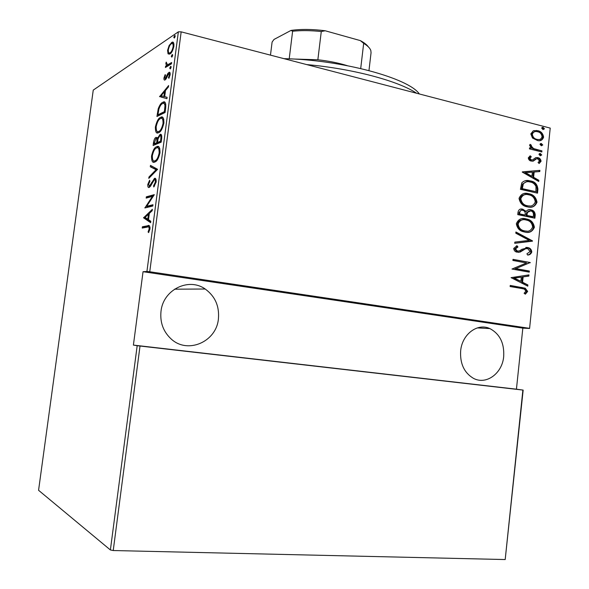 <?xml version="1.0" encoding="UTF-8"?>
<svg xmlns="http://www.w3.org/2000/svg" width="589" height="589" viewBox="0 0 589 589"><rect width="100%" height="100%" fill="white"/><g stroke="black" fill="none" stroke-linecap="round" stroke-linejoin="round"><path stroke-width="0.88" d="M161.003 311.301C163.131 289.633 188.752 277.161 205.193 289.008C215.095 296.215 219.498 306.17 218.409 318.87C216.48 341.745 187.67 354.504 171.105 338.925C163.271 331.622 159.906 322.411 161.003 311.301M460.657 350.816C462.093 334.213 477.524 322.698 489.834 328.574C499.781 333.845 504.405 343.151 503.698 356.485C502.351 373.47 486.028 385.42 473.261 378.226C464.11 372.653 459.906 363.516 460.657 350.816M542.962 129.528L541.674 128.085L542.903 127.32L544.479 128.814L542.962 129.528M541.269 145.719L539.973 144.29L541.262 143.517L542.778 144.99L541.269 145.719M540.216 155.724L538.928 154.303L540.253 153.523L541.733 154.988L540.216 155.724M522.266 172.084L539.899 170.361L539.782 171.546L534.171 172.01L533.612 177.304L538.861 180.3L538.736 181.478L522.266 172.084M527.449 206.857C522.922 206.253 520.116 203.433 519.019 198.383C521.015 193.891 524.262 192.338 528.745 193.715C533.251 194.355 536.005 197.19 537.006 202.211C535.062 206.599 531.874 208.145 527.449 206.857M524.792 232.073L523.709 231.808C519.653 231.006 517.194 228.304 516.339 223.702C518.342 219.174 521.589 217.569 526.095 218.887L526.846 219.064C531.02 219.83 533.538 222.568 534.385 227.28C532.427 231.705 529.231 233.303 524.792 232.073M531.801 251.945C531.02 253.955 529.644 254.993 527.67 255.052L526.912 253.815L530.056 251.584L527.81 248.661L525.683 248.691L520.146 252.07L516.752 252.107C515 251.709 513.983 250.487 513.711 248.455L517.002 245.716L517.952 246.953L515.478 248.933L517.481 251.157L519.8 250.752L521.699 249.375L528.208 247.63C530.262 248.124 531.462 249.559 531.801 251.945L530.998 251.989C530.402 253.778 529.268 254.757 527.589 254.927M511.075 277.647L528.951 274.894L528.826 276.094L523.142 276.882L522.576 282.256L527.891 284.973L527.766 286.173L511.075 277.647M521.67 288.5L510.133 286.541L510.251 285.429L525.233 288.19L527.663 291.43L525.359 294.183L524.114 293.285L525.918 291.047L524.291 289.081L521.67 288.5M529.349 271.043L529.239 272.147L511.988 269.048L526.507 262.966L512.894 260.456L513.012 259.351L530.247 262.532L515.817 268.606L529.349 271.043L528.554 271.065L528.451 272M532.485 241.159L514.712 243.301L514.845 242.101L529.209 240.371L515.787 233.185L515.912 231.985L532.515 240.886L514.72 243.257M534.886 218.21L517.753 214.617L518.011 212.209C518.681 209.5 520.242 208.491 522.701 209.205L526.198 211.392C527.457 209.824 529.003 209.294 530.836 209.817L531.042 209.868C533.531 210.302 534.93 211.959 535.239 214.838L534.886 218.21M537.919 189.26L537.514 193.163L520.433 189.341L521.751 182.892C524.055 180.632 526.735 179.947 529.783 180.83L530.321 180.941C534.841 181.464 537.374 184.239 537.919 189.26L537.116 189.371L536.734 192.986M528.274 157.852L530.314 155.82L531.3 156.843L529.805 158.257L531.506 160.002L532.508 159.928L535.843 157.616L537.801 157.638C539.634 157.948 540.731 159.148 541.077 161.239L539.126 163.514L538.066 162.498L539.561 160.907L537.536 158.699L536.542 158.772L533.251 161.106L531.285 161.077C529.614 160.819 528.605 159.752 528.274 157.852M541.828 151.962L529.445 148.907L529.563 147.817L531.396 148.273L529.599 145.306L530.144 144.334L531.403 145.284L531.109 145.873L533.575 148.583L541.946 150.88L541.828 151.962M532.485 138.017L530.807 133.902L533.236 130.839L537.772 130.684C541.033 131.295 542.97 133.46 543.603 137.163C542.521 140.064 540.562 141.213 537.728 140.616L532.485 138.017M550.222 128.1L529.585 328.471L550.222 128.1L181.176 31.85L149.753 271.75L146.926 271.477L178.364 31.821L93.246 90.117L38.572 490.291L110.386 549.957L137.185 345.699L523.157 390.095L505.193 559.55L113.228 550.531L110.386 549.957M529.327 328.309L149.753 271.75M505.193 559.55L522.877 390.087M140.02 346.052L113.228 550.531M168.034 53.827L167.585 50.308L169.124 45.508L171.922 42.32C173.328 41.473 173.991 42.754 173.902 46.178C172.857 50.588 171.554 53.179 169.985 53.945L168.034 53.827L169.389 54.159L168.881 52.782M171.487 63.796L165.413 67.507L165.583 66.255L166.459 65.71L165.848 63.479L166.216 62.11L167.541 64.805L171.657 62.515L171.487 63.796M163.941 77.969L165.163 74.612L165.561 75.201L164.67 77.579L165.273 78.624L167.806 73.522L168.977 72.373C169.816 71.851 170.206 72.609 170.162 74.641L168.918 78.278L168.461 77.726L169.404 75.112L168.675 73.706L166.127 78.838L164.986 79.949C164.243 80.413 163.897 79.758 163.941 77.969L164.655 78.138M165.693 107.89L165.089 112.506L156.939 116.489L158.227 108.788C159.663 104.997 161.143 102.869 162.66 102.39L162.851 102.302C164.994 100.778 165.936 102.641 165.693 107.89M161.195 142.148L153.118 145.483L153.479 142.715C154.075 139.446 154.929 137.664 156.048 137.37L157.543 138.275L160.002 134.454C161.268 133.71 161.835 134.94 161.717 138.157L161.195 142.148M157.624 169.323L148.774 178.393L148.958 177.009L156.07 169.698L150.305 166.783L150.489 165.399L157.624 169.323M152.971 204.736L152.794 206.04L144.872 207.954L152.411 196.409L146.175 198.088L146.344 196.814L154.296 194.65L146.705 206.275L152.971 204.736M147.419 227.089L142.221 228.046L142.391 226.772L147.67 225.778C149.069 224.77 149.849 225.771 150.011 228.782L148.605 232.596L148.089 231.911L149.201 228.827C148.98 226.971 148.384 226.39 147.419 227.089M133.401 345.088L516.435 389.182L522.833 328.125L143.046 271.698L133.401 345.088L137.185 345.699M143.046 271.698L146.926 271.477M143.569 217.834L152.367 209.301L152.183 210.722L149.334 213.38L148.502 219.69L150.799 221.25L150.615 222.671L143.569 217.834L144.99 217.753L143.613 217.518M156.166 181.935L153.795 186.985L153.552 185.844L155.334 182.17C155.408 180.205 155.076 179.38 154.34 179.682L150.453 186.257L149.142 187.435C148.192 187.891 147.736 186.904 147.78 184.467L149.606 180.256L149.93 181.302L148.561 184.386L149.444 186.095L154.524 178.386C155.658 177.871 156.203 179.056 156.166 181.935M154.745 162.041C152.595 163.212 151.528 161.224 151.528 156.078C152.823 150.548 154.458 147.471 156.438 146.838L156.726 146.713C158.905 145.417 160.002 147.419 160.002 152.706C158.699 158.176 157.079 161.231 155.143 161.872L154.745 162.041M158.61 132.65C156.453 133.99 155.363 132.127 155.356 127.062C156.755 121.224 158.5 117.999 160.591 117.38C162.785 115.923 163.889 117.793 163.904 122.998C162.454 128.903 160.687 132.12 158.61 132.65M159.553 96.706L168.631 85.545L168.447 86.944L165.509 90.463L164.692 96.655L167.085 97.295L166.901 98.694L159.59 96.39M170.265 68.942L169.728 68.088L170.663 66.358L171.134 67.242L170.265 68.942M171.811 57.148L171.281 56.316L172.238 54.556L172.687 55.425L171.811 57.148M174.322 38.057L173.784 37.269L174.771 35.458L175.198 36.312L174.322 38.057M516.435 389.182L523.157 390.095M522.833 328.125L529.585 328.471M178.364 31.821L181.176 31.85M143.664 227.781L143.768 227.008L142.391 226.772M143.768 227.008L149.532 225.94M148.907 232.044L148.089 231.911M149.761 229.982L148.951 229.85M149.981 228.959L149.201 228.827M150.055 227.273L148.973 227.295M148.715 214.278L149.289 213.733M150.696 222.016L144.946 218.077M148.435 214.227L145.085 217.356L147.78 219.196L148.435 214.227L149.208 214.359M148.553 219.329L147.78 219.196M145.535 207.799L144.909 207.689M146.536 207.556L147.316 206.386M153.184 196.549L152.411 196.409M147.633 197.698L147.714 197.065L146.344 196.814M147.714 197.065L153.972 195.371M152.89 205.347L148.082 206.518L146.705 206.275M154.561 186.028L153.552 185.844M156.107 182.318L155.334 182.17M156.159 179.962L155.732 179.947M149.459 187.295L149.12 186.19M148.538 184.615L147.78 184.467M150.372 186.374L149.282 186.168M151.13 185.027L150.423 184.894M152.183 182.811L151.476 182.678M154.679 179.667L155.673 178.754L154.289 178.489M155.518 178.577L154.524 178.386M149.937 177.201L148.958 177.009M157.064 169.89L156.07 169.698M157.145 169.809L150.305 166.783M151.675 167.048L151.8 166.061M154.244 162.174L153.052 160.311M152.286 156.232L151.528 156.078M156.637 147.957L158.102 146.992L156.726 146.713M158.102 146.992L158.706 146.816M159.862 148.7L158.242 148.17M154.664 160.834L156.284 161.04L155.224 160.628C156.799 160.068 158.11 157.558 159.155 153.088C159.207 148.656 158.338 146.956 156.556 147.986L156.328 148.097C154.723 148.649 153.398 151.189 152.345 155.702C152.301 160.009 153.162 161.695 154.907 160.768M159.928 153.243L159.155 153.088M154.598 144.872L154.708 144.01M154.23 142.877L153.479 142.715M156.328 138.592L157.315 137.708M157.263 137.627L156.048 137.37M158.176 138.408L157.543 138.275M160.26 135.691L161.342 134.763M159.98 134.461L161.327 134.748L160.002 134.454M161.776 136.037L161.209 136.03M161.541 139.468L160.768 139.306C161.091 136.523 160.782 135.337 159.833 135.735L158.043 138.886L157.484 142.472L158.861 142.759L161.239 141.772M157.999 139.085L157.263 138.923M157.528 142.104L156.77 141.949C157.079 139.328 156.784 138.224 155.894 138.636L154.097 143.878L155.459 144.165L158.029 143.098L158.095 142.597M158.029 143.098L156.659 142.818L156.77 141.949M154.097 143.878L156.659 142.818M161.29 141.375L160.517 141.213L160.768 139.306M157.484 142.472L160.517 141.213M157.926 132.864L156.814 130.994M156.114 127.224L155.356 127.062M160.723 118.529L161.96 117.682L160.591 117.38M161.96 117.682L162.741 117.417M163.83 119.317L162.24 118.787M158.389 131.516L159.943 131.745M160.422 118.654C158.728 119.192 157.315 121.849 156.181 126.62C156.144 130.861 157.013 132.451 158.78 131.376C160.466 130.913 161.887 128.269 163.05 123.447C163.094 119.081 162.218 117.483 160.422 118.654M163.816 123.616L163.05 123.447M160.046 131.649L158.78 131.376M158.434 115.761L158.537 114.965M158.073 113.714L157.329 113.544M158.942 108.943L158.227 108.788M162.866 103.495L164.029 102.707L162.66 102.39M164.029 102.707L164.957 102.361M165.84 104.187L164.375 103.76M165.877 105.939L164.979 105.733C164.596 103.517 163.816 102.803 162.63 103.598L162.49 103.664C161.231 104.047 160.031 105.873 158.883 109.149L157.926 114.826L159.288 115.127L165.119 112.271M157.926 114.826L164.405 111.638L164.979 105.733M165.178 111.814L164.405 111.638M160.944 96.699L161.658 95.852M166.908 98.635L160.907 97.016M164.574 91.575L161.121 95.712L163.933 96.456L164.574 91.575L165.34 91.751M164.692 96.633L163.933 96.456M165.273 78.624L166.127 78.838M166.532 78.094L165.862 77.939M168.645 73.728L167.806 73.522M170.214 73.964L169.227 73.78L170.066 72.859M170.007 72.741L168.815 72.454M169.131 77.888L168.461 77.726M170.052 75.274L169.404 75.112M165.34 79.736L165.259 78.654M170.773 68.346L169.728 68.088M171.068 66.505L170.596 66.395M166.93 66.579L165.583 66.255M167.18 64.79L167.813 66.042L166.459 65.71M166.525 63.641L165.848 63.479M168.218 64.974L167.541 64.805M168.903 65.136L170.648 64.311M172.297 56.573L171.281 56.316M172.629 54.718L172.15 54.6M168.263 50.477L167.585 50.308M169.75 45.67L169.124 45.508M172.091 43.542L172.842 42.916L171.48 42.57M172.842 42.916L173.424 42.614M173.961 44.042L172.842 43.947M169.956 52.796L170.766 53.297M171.318 43.829C170.111 44.469 169.117 46.472 168.321 49.829C168.263 52.48 168.778 53.481 169.868 52.833L170.155 52.679C171.355 52.075 172.349 50.08 173.137 46.678C173.225 44.028 172.732 43.019 171.657 43.645L171.318 43.829M173.799 46.848L173.137 46.678M171.112 52.914L170.155 52.679M174.778 37.527L173.784 37.269M175.161 35.649L174.653 35.517M510.236 285.569L524.431 288.19L526.861 291.43L527.663 291.43M526.861 291.43L524.99 293.911M528.134 275.004L528.024 276.108L528.826 276.094M528.024 276.108L523.142 276.882M522.34 276.896L521.78 282.264L522.576 282.256M521.78 282.264L527.891 284.973M527.089 284.98L527.008 285.783M521.317 277.139L513.652 278.111L520.867 281.38L521.317 277.139L514.44 278.096L520.867 281.38M513.652 278.111L514.44 278.096M512.997 259.528L530.247 262.532M529.445 262.561L530.218 262.782M529.415 262.812L515.817 268.606M515.022 268.636L528.554 271.065M526.191 248.558L525.683 248.691M524.887 248.735L519.351 252.114L520.146 252.07M519.351 252.114L518.305 252.372M516.339 245.937L517.164 247.005L517.952 246.953M517.164 247.005L514.69 248.985L515.478 248.933M514.69 248.985L516.295 251.105L517.481 251.157M516.686 251.201L517.893 251.216M525.793 247.417L527.553 247.468M526.75 247.52L527.405 247.674C529.459 248.168 530.652 249.611 530.998 251.989M515.868 232.449L531.712 240.938L532.515 240.886M521.987 218.703L526.095 218.887M525.292 218.968L526.043 219.145C530.218 219.911 532.728 222.649 533.575 227.354L534.385 227.28M533.575 227.354C532.611 230.535 530.66 232.191 527.729 232.324M522.715 219.852C520.065 219.815 518.268 221.221 517.326 224.085C517.959 227.891 519.932 230.144 523.246 230.829L527.162 231.175M525.977 219.984C522.347 218.961 519.726 220.308 518.121 224.004C518.754 227.825 520.728 230.078 524.041 230.763L524.902 230.976C528.502 231.956 531.079 230.616 532.633 226.971C532.036 223.069 530.026 220.787 526.618 220.139L525.977 219.984M517.326 224.085L518.121 224.004M524.1 231.043L524.902 230.976M520.462 209.154L522.701 209.205M521.898 209.294L525.403 211.48L526.198 211.392M528.524 209.765L530.836 209.817M530.034 209.905L530.24 209.956C532.721 210.391 534.127 212.047 534.437 214.919L535.239 214.838M534.437 214.919L534.113 218.048M529.209 210.914L526.64 212.511L526.117 215.5L532.456 216.833L533.259 216.752L533.428 215.14C533.597 212.747 532.692 211.341 530.718 210.914L527.442 212.423L526.919 215.419L533.259 216.752M521.184 210.31L519.005 212.474L518.85 213.976L524.357 215.132L525.16 215.051L525.233 214.308C525.417 212.099 524.593 210.781 522.767 210.347L522.612 210.31C521.081 209.905 520.146 210.604 519.8 212.386L519.645 213.895L525.16 215.051M519.005 212.474L519.8 212.386M518.85 213.976L519.645 213.895M526.117 215.5L526.919 215.419M526.64 212.511L527.442 212.423M524.21 193.538L528.745 193.715M527.95 193.825C532.449 194.466 535.195 197.293 536.204 202.307L537.006 202.211M536.204 202.307C535.335 205.318 533.531 206.923 530.785 207.129M525.02 194.694C522.531 194.731 520.853 196.108 520.006 198.817C520.816 202.991 523.069 205.333 526.757 205.856L530.122 205.981M528.627 194.804C525.013 193.737 522.399 195.04 520.801 198.714C521.611 202.896 523.864 205.244 527.553 205.76C531.145 206.783 533.722 205.495 535.268 201.872C534.54 197.698 532.323 195.342 528.627 194.804M520.006 198.817L520.801 198.714M526.757 205.856L527.553 205.76M525.278 180.735L530.321 180.941M529.518 181.059C534.039 181.581 536.572 184.35 537.116 189.371M526.264 181.891L522.517 184.026L521.523 188.752L535.887 191.683L535.997 186.485C534.679 183.856 532.743 182.369 530.203 182.03L529.783 181.942C527.251 181.213 525.093 181.868 523.312 183.908L522.318 188.642L535.887 191.683M521.523 188.752L522.318 188.642M522.517 184.026L523.312 183.908M522.288 171.878L539.899 170.361M539.097 170.493L538.979 171.613M533.612 177.304L532.809 177.429L533.369 172.135L534.171 172.01M532.809 177.429L538.051 180.418L538.861 180.3M538.051 180.418L537.985 181.051M525.587 172.717L524.792 172.849L531.123 176.464L531.926 176.339L532.368 172.157L525.587 172.717L531.926 176.339M529.666 156.129L530.498 156.991L531.3 156.843M530.498 156.991L529.003 158.404L529.805 158.257M529.003 158.404L530.542 160.12L531.344 159.972M530.542 160.12L531.698 160.068M535.718 157.653L537.801 157.638M536.999 157.786C538.832 158.095 539.922 159.295 540.268 161.386L541.077 161.239M540.268 161.386L538.964 163.359M535.732 158.912L534.311 160.031L535.114 159.891M534.311 160.031L532.566 161.209M532.75 161.195L533.251 161.106M539.355 153.663L540.444 153.56M539.634 153.714L540.923 155.135L541.733 154.988M540.923 155.135L540.488 155.768M529.526 148.163L531.396 148.273M529.761 144.813L530.601 145.446L531.403 145.284M530.601 145.446L530.306 146.035L531.109 145.873M530.306 146.035L532.773 148.737L533.575 148.583M532.773 148.737L541.946 150.88M541.136 151.034L541.055 151.771M540.385 143.672L541.49 143.561M540.687 143.723L541.976 145.152L542.778 144.99M541.976 145.152L541.556 145.77M533.818 130.64L537.772 130.684M536.969 130.861C540.223 131.472 542.16 133.629 542.793 137.333L543.603 137.163M542.793 137.333L541.946 139.357L539.708 140.631M534.635 131.767L532.449 132.687L531.528 134.469C532.044 137.355 533.553 139.033 536.064 139.512L539.06 139.505M537.669 131.767L536.844 131.605C534.687 131.185 533.185 132.083 532.331 134.292C532.846 137.185 534.356 138.864 536.874 139.343L537.647 139.49C539.804 139.924 541.291 139.026 542.094 136.781C541.637 133.917 540.165 132.245 537.669 131.767M531.528 134.469L532.331 134.292M536.064 139.512L536.874 139.343M542.049 127.489L543.191 127.371M542.381 127.548L543.669 128.991L544.479 128.814M543.669 128.991L543.286 129.58M416.614 93.253C398.591 81.054 352.855 68.692 306.685 64.584M283.927 58.65C341.929 59.813 408.803 78.212 419.353 93.968M292.137 58.974L317.854 59.769C328.655 60.984 338.439 62.942 347.208 65.637M289.214 58.834L292.615 31.232L291.01 30.422C300.898 29.023 312.295 29.133 325.194 30.768L360.321 40.597C364.179 42.651 366.837 44.727 368.309 46.818M270.476 55.138L272.103 42.055L274.003 39.448L291.01 30.422M360.704 68.508L363.678 43.35L360.321 40.597M325.194 30.768L321.277 31.534C310.712 30.422 301.156 30.326 292.615 31.232M317.854 59.769L321.277 31.534M371.041 52.811L370.856 50.61C370.091 48.224 367.698 45.809 363.678 43.35M149.069 226.014L147.67 225.778M165.406 110.091L164.625 109.915M167.313 76.158L166.694 76.01M170.957 64.12L169.588 63.789M521.162 287.432L521.957 287.425M521.906 250.487L522.708 250.443M526.191 214.771L526.993 214.691M521.618 187.854L522.414 187.744M536.991 150.011L537.801 149.856M174.491 289.192L205.193 289.008M477.348 327.904L489.834 328.574M149.444 186.095L150.438 186.279M156.438 146.838L157.815 147.125M155.224 160.628L156.453 160.871M162.851 102.302L164.221 102.611M165.229 78.646L166.113 78.86M168.977 72.373L169.927 72.602M170.663 66.358L171.031 66.447M168.123 64.606L169.485 64.937M171.922 42.32L173.284 42.673M169.868 52.833L170.95 53.106M525.233 288.19L524.431 288.19M517.09 251.061L516.295 251.105M528.208 247.63L527.405 247.674M526.846 219.064L526.043 219.145M524.041 230.763L523.246 230.829M522.944 209.257L522.149 209.353M531.042 209.868L530.24 209.956M529.783 180.83L528.981 180.948M531.506 160.002L530.704 160.149M537.389 157.558L536.579 157.705M540.253 153.523L539.443 153.677M541.262 143.517L540.452 143.679M536.594 130.456L535.784 130.633M537.647 139.49L536.837 139.659M542.903 127.32L542.094 127.496M368.964 70.555L371.063 52.664"/></g></svg>
